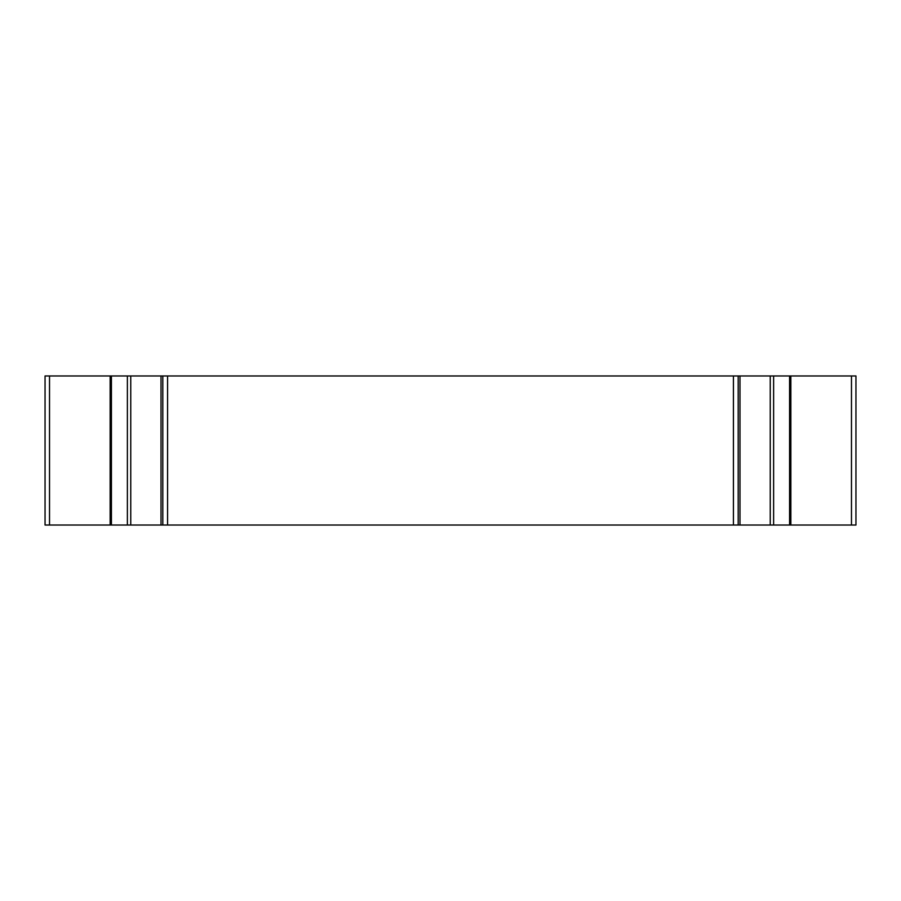 <?xml version="1.0" encoding="UTF-8"?>
<svg xmlns="http://www.w3.org/2000/svg" width="901" height="901" viewBox="0 0 901 901"><rect width="100%" height="100%" fill="white"/><g stroke="black" fill="none" stroke-linecap="round" stroke-linejoin="round"><path stroke-width="1.35" d="M855.95 525.035L855.95 375.965L851.479 375.965L851.479 525.035L855.95 525.035M49.521 375.965L49.521 525.035L45.05 525.035L45.05 375.965L110.147 375.965L110.147 525.035L111.42 525.035L111.42 375.965L161.02 375.965L161.02 525.035L738.189 525.035L738.189 375.965L162.811 375.965L162.811 525.035M738.189 525.035L851.479 525.035M790.853 525.035L790.853 375.965L851.479 375.965M790.853 375.965L770.242 375.965L770.242 525.035M739.98 525.035L739.98 375.965L770.242 375.965M49.521 525.035L110.147 525.035M161.02 525.035L111.42 525.035M162.811 375.965L161.02 375.965M111.42 375.965L110.147 375.965M739.98 375.965L738.189 375.965M789.58 375.965L789.58 525.035M773.621 525.035L773.621 375.965M127.379 375.965L127.379 525.035M130.758 525.035L130.758 375.965M733.425 525.035L733.425 375.965M167.575 375.965L167.575 525.035"/></g></svg>
